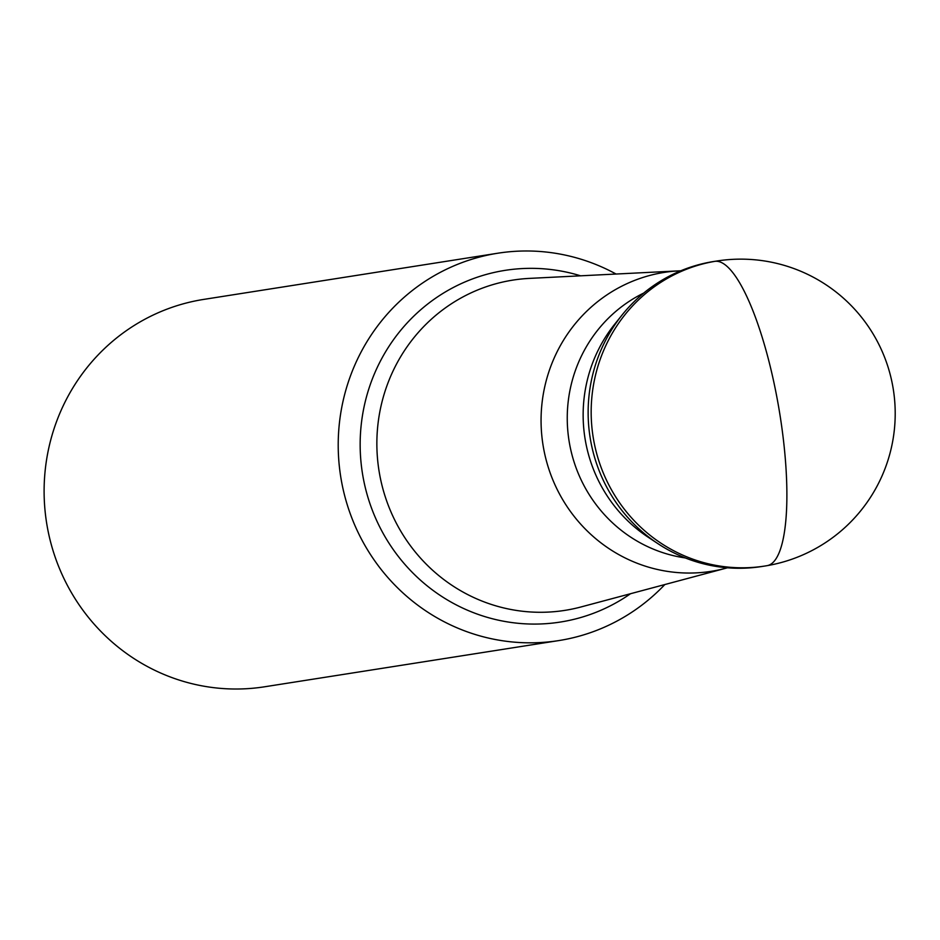 <?xml version="1.0" encoding="UTF-8"?>
<svg xmlns="http://www.w3.org/2000/svg" width="940" height="940" viewBox="0 0 940 940"><rect width="100%" height="100%" fill="white"/><g stroke="black" fill="none" stroke-linecap="round" stroke-linejoin="round"><path stroke-width="1.41" d="M764.772 566.045L761.741 566.514A154.383 149.531 -98.9 0 1 590.414 439.332A154.383 149.531 -98.9 0 1 713.836 261.485L716.868 261.014A154.383 149.531 81.1 0 0 593.446 438.851A154.383 149.531 81.1 0 0 764.772 566.045A154.383 154.383 0 0 0 893 387.515A154.383 154.383 0 0 0 716.868 261.014M657.93 543.661L648.189 537.222A143.891 139.367 -98.9 0 1 585.268 439.99A143.891 139.367 -98.9 0 1 614.725 324.171L622.033 315.065A154.383 149.531 81.1 0 0 590.414 439.332A154.383 149.531 81.1 0 0 657.93 543.661A154.383 149.531 81.1 0 0 763.257 566.268M715.352 261.261A154.383 149.531 81.1 0 0 622.033 315.065M685.342 557.949A139.931 135.536 -98.9 0 1 569.311 442.435A139.931 135.536 -98.9 0 1 643.747 293.057M727.443 567.795A151.293 146.546 -98.9 0 1 725.845 568.23A151.293 146.546 -98.9 0 1 543.297 446.688A151.293 146.546 81.1 0 1 679.15 270.861L529.432 278.393A167.167 161.915 -98.9 0 0 379.325 472.656A167.167 161.915 -98.9 0 0 581.026 606.958L725.845 568.23M616.064 274.034A196.072 189.904 81.1 0 0 497.848 253.213A196.072 189.904 81.1 0 0 341.103 479.071A196.072 189.904 81.1 0 0 558.689 640.598A196.072 189.904 81.1 0 0 664.827 584.551M558.689 640.598L264.587 686.788A196.072 189.904 -98.9 0 1 47 525.26A196.072 189.904 -98.9 0 1 203.745 299.402L497.848 253.213M680.807 270.791A151.293 146.546 81.1 0 0 679.15 270.861M766.84 565.704A154.383 38.387 -99.8 0 0 778.755 407.572A154.383 38.387 -99.8 0 0 714.811 261.344L711.78 261.825M580.603 275.82A178.013 172.42 81.1 0 0 362.781 475.417A178.013 172.42 81.1 0 0 630.529 593.716"/></g></svg>
